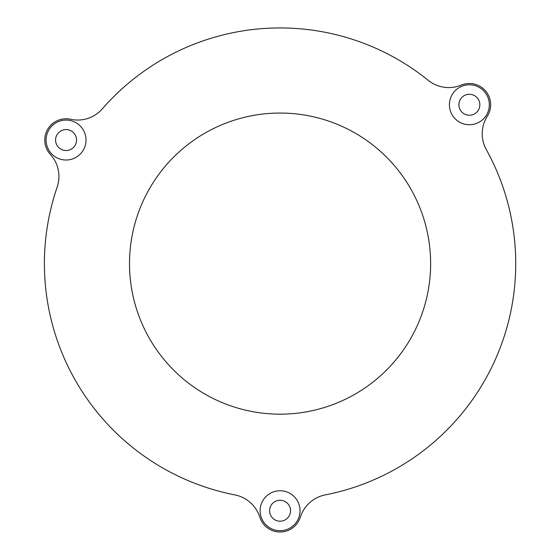 <?xml version="1.0" encoding="UTF-8"?>
<svg xmlns="http://www.w3.org/2000/svg" width="560" height="560" viewBox="0 0 560 560"><rect width="100%" height="100%" fill="white"/><g stroke="black" fill="none" stroke-linecap="round" stroke-linejoin="round"><path stroke-width="0.42" stroke-dasharray="2.8 2.1" d="M129.507 263.606A150.563 150.563 0 0 0 280.07 414.169A150.563 150.563 0 0 0 430.633 263.606A150.563 150.563 0 0 0 280.07 113.043A150.563 150.563 0 0 0 129.507 263.606M269.598 510.727A10.472 10.472 0 0 0 280.07 521.199A10.472 10.472 0 0 0 290.542 510.727A10.472 10.472 0 0 0 280.07 500.248A10.472 10.472 0 0 0 269.598 510.727M458.899 104.762A10.472 10.472 0 0 0 469.371 115.234A10.472 10.472 0 0 0 479.85 104.762A10.472 10.472 0 0 0 469.371 94.283A10.472 10.472 0 0 0 458.899 104.762M55.587 140.042A10.472 10.472 0 0 0 66.059 150.521A10.472 10.472 0 0 0 76.531 140.042A10.472 10.472 0 0 0 66.059 129.57A10.472 10.472 0 0 0 55.587 140.042M44.786 140.042A21.273 21.273 0 0 0 50.358 154.406A32.732 32.732 0 0 1 57.162 187.117A235.662 235.662 0 0 0 234.857 494.893A32.732 32.732 0 0 1 259.784 517.139A21.273 21.273 0 0 0 300.356 517.139A32.732 32.732 0 0 1 325.283 494.893A235.662 235.662 0 0 0 486.304 149.569A32.732 32.732 0 0 1 487.326 116.172A21.273 21.273 0 0 0 461.251 85.099A32.732 32.732 0 0 1 428.183 80.304A235.662 235.662 0 0 0 102.375 108.808A32.732 32.732 0 0 1 70.644 119.273A21.273 21.273 0 0 0 44.786 140.042"/><path stroke-width="0.84" d="M129.507 263.606A150.563 150.563 0 0 0 280.07 414.169A150.563 150.563 0 0 0 430.633 263.606A150.563 150.563 0 0 0 280.07 113.043A150.563 150.563 0 0 0 129.507 263.606M86.023 140.042A19.964 19.964 0 0 1 66.059 160.013A19.964 19.964 0 0 1 46.095 140.042A19.964 19.964 0 0 1 66.059 120.078A19.964 19.964 0 0 1 86.023 140.042M55.587 140.042A10.472 10.472 0 0 0 66.059 150.521A10.472 10.472 0 0 0 76.531 140.042A10.472 10.472 0 0 0 66.059 129.57A10.472 10.472 0 0 0 55.587 140.042M489.342 104.762A19.964 19.964 0 0 1 469.371 124.726A19.964 19.964 0 0 1 449.407 104.762A19.964 19.964 0 0 1 469.371 84.791A19.964 19.964 0 0 1 489.342 104.762M458.899 104.762A10.472 10.472 0 0 0 469.371 115.234A10.472 10.472 0 0 0 479.85 104.762A10.472 10.472 0 0 0 469.371 94.283A10.472 10.472 0 0 0 458.899 104.762M300.034 510.727A19.964 19.964 0 0 1 280.07 530.691A19.964 19.964 0 0 1 260.106 510.727A19.964 19.964 0 0 1 280.07 490.756A19.964 19.964 0 0 1 300.034 510.727M269.598 510.727A10.472 10.472 0 0 0 280.07 521.199A10.472 10.472 0 0 0 290.542 510.727A10.472 10.472 0 0 0 280.07 500.248A10.472 10.472 0 0 0 269.598 510.727M44.786 140.042A21.273 21.273 0 0 0 50.358 154.406A32.732 32.732 0 0 1 57.162 187.117A235.662 235.662 0 0 0 234.857 494.893A32.732 32.732 0 0 1 259.784 517.139A21.273 21.273 0 0 0 300.356 517.139A32.732 32.732 0 0 1 325.283 494.893A235.662 235.662 0 0 0 486.304 149.569A32.732 32.732 0 0 1 487.326 116.172A21.273 21.273 0 0 0 461.251 85.099A32.732 32.732 0 0 1 428.183 80.304A235.662 235.662 0 0 0 102.375 108.808A32.732 32.732 0 0 1 70.644 119.273A21.273 21.273 0 0 0 44.786 140.042"/></g></svg>
